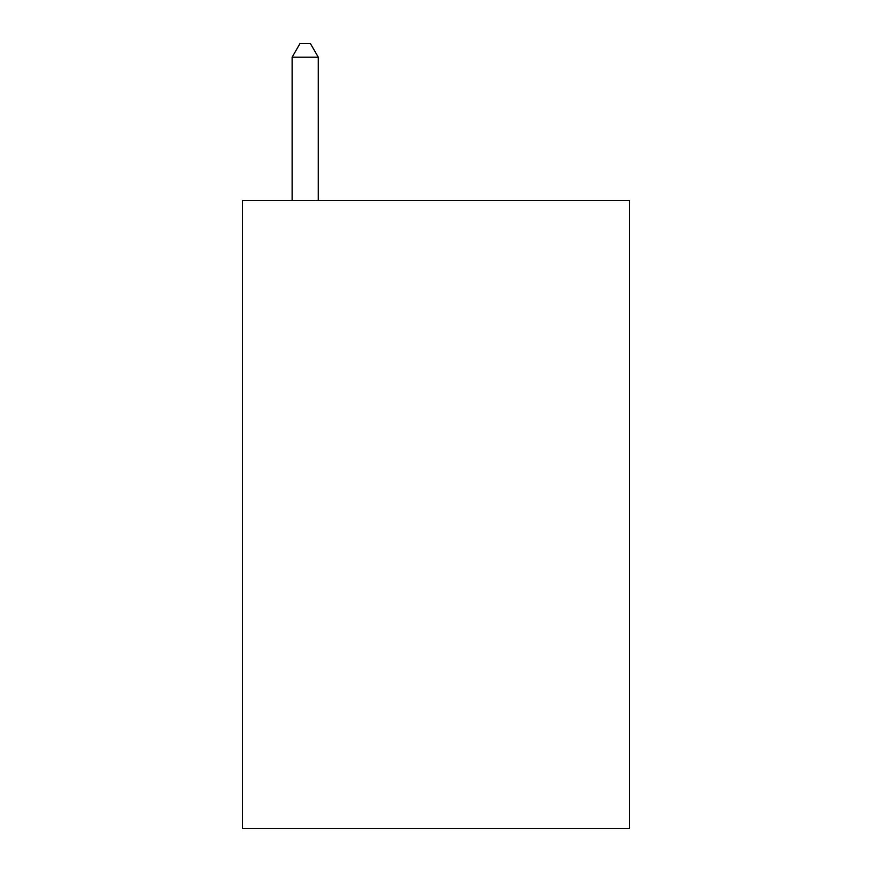 <?xml version="1.0" encoding="UTF-8"?>
<svg xmlns="http://www.w3.org/2000/svg" width="872" height="872" viewBox="0 0 872 872"><rect width="100%" height="100%" fill="white"/><g stroke="black" fill="none" stroke-linecap="round" stroke-linejoin="round"><path stroke-width="1.31" d="M629.584 200.56L629.584 828.4L242.416 828.4L242.416 200.56L629.584 200.56M318.28 200.56L318.28 57.203L292.12 57.203L292.12 200.56M292.12 57.203L299.968 43.6L310.432 43.6L318.28 57.203"/></g></svg>
